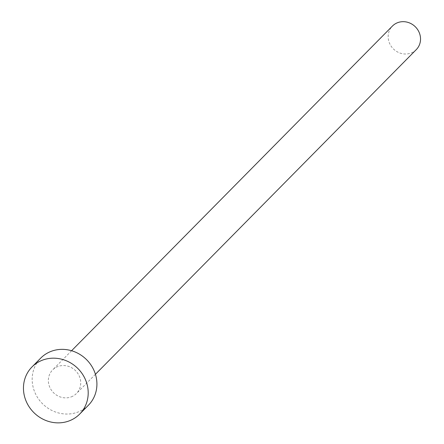 <?xml version="1.0" encoding="UTF-8"?>
<svg xmlns="http://www.w3.org/2000/svg" width="444" height="444" viewBox="0 0 444 444"><rect width="100%" height="100%" fill="white"/><g stroke="black" fill="none" stroke-linecap="round" stroke-linejoin="round"><path stroke-width="0.33" stroke-dasharray="2.22 1.67" d="M416.272 49.623A16.761 15.573 44.7 0 1 412.476 52.386A16.761 15.573 44.7 0 1 391.73 47.02A16.761 15.573 44.7 0 1 392.424 26.057M72.672 396.248A16.761 15.573 44.7 0 1 51.926 390.881A16.761 15.573 44.7 0 1 52.62 369.919A16.761 15.573 44.7 0 1 56.416 367.16A16.761 15.573 44.7 0 1 77.162 372.522A16.761 15.573 44.7 0 1 76.468 393.484A16.761 15.573 44.7 0 1 72.672 396.248M88.389 405.267A33.528 31.147 44.7 0 1 80.797 410.789A33.528 31.147 44.7 0 1 39.311 400.061A33.528 31.147 44.7 0 1 40.698 358.136M71.584 350.732L52.62 369.919M95.427 374.298L76.468 393.484"/><path stroke-width="0.67" d="M71.584 350.732L392.424 26.057A16.761 15.573 44.7 0 1 396.22 23.299A16.761 15.573 44.7 0 1 416.966 28.66A16.761 15.573 44.7 0 1 416.272 49.623L95.427 374.298M31.985 366.955L40.698 358.136A33.528 31.147 44.7 0 1 48.285 352.614A33.528 31.147 44.7 0 1 89.777 363.342A33.528 31.147 44.7 0 1 88.389 405.267L79.676 414.086A33.528 31.147 44.7 0 1 72.089 419.608A33.528 31.147 44.7 0 1 30.597 408.88A33.528 31.147 44.7 0 1 31.985 366.955A33.528 31.147 44.7 0 1 39.572 361.433A33.528 31.147 44.7 0 1 81.063 372.161A33.528 31.147 44.7 0 1 79.676 414.086"/></g></svg>
